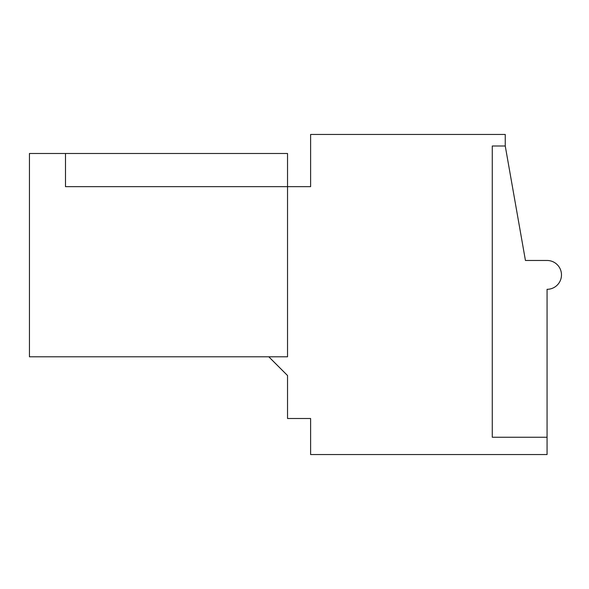<?xml version="1.0" encoding="UTF-8"?>
<svg xmlns="http://www.w3.org/2000/svg" width="589" height="589" viewBox="0 0 589 589"><rect width="100%" height="100%" fill="white"/><g stroke="black" fill="none" stroke-linecap="round" stroke-linejoin="round"><path stroke-width="0.88" d="M65.497 153.486L29.45 153.486L29.45 356.787L287.535 356.787L287.535 153.486L65.497 153.486L65.497 186.654L65.497 153.486M268.79 356.787L287.535 375.532L287.535 418.499L310.609 418.499L310.609 454.546L547.063 454.546L547.063 289.309A14.416 14.416 0 0 0 561.479 274.894A14.416 14.416 0 0 0 547.063 260.471L525.44 260.471L505.252 145.998L505.252 134.454L310.609 134.454L310.609 186.654L65.497 186.654L287.535 186.654M547.063 437.244L492.279 437.244L492.279 145.998L505.252 145.998"/></g></svg>
